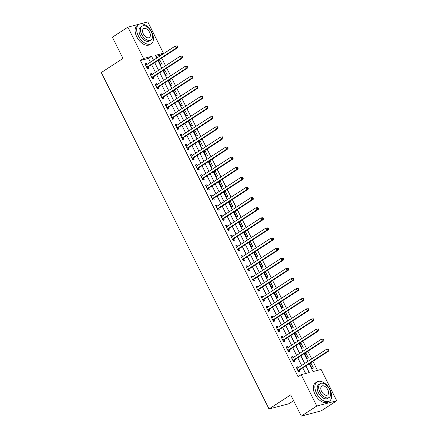 <?xml version="1.0" encoding="UTF-8"?>
<svg xmlns="http://www.w3.org/2000/svg" width="438" height="438" viewBox="0 0 438 438"><rect width="100%" height="100%" fill="white"/><g stroke="black" fill="none" stroke-linecap="round" stroke-linejoin="round"><path stroke-width="0.66" d="M293.619 400.699L288.943 403.737L269.025 408.977L101.287 72.555L122.979 58.446L112.391 37.219L127.885 27.145L139.508 24.085M140.543 23.811L147.809 21.9L163.434 53.239L155.359 55.363L156.722 58.106M160.527 55.631L160.335 55.254L163.434 53.239M317.462 370.4L312.935 361.317M311.73 358.897L307.892 351.205M306.688 348.79L302.85 341.098M301.645 338.683L297.813 330.991M296.608 328.571L292.77 320.879M291.566 318.464L287.733 310.772M286.529 308.357L282.691 300.66M281.486 298.245L277.654 290.553M276.449 288.138L272.611 280.446M271.407 278.026L267.569 270.334M266.364 267.919L262.532 260.227M261.327 257.812L257.489 250.12M256.285 247.7L252.452 240.008M251.248 237.593L247.41 229.901M246.205 227.486L242.373 219.788M241.168 217.374L237.33 209.682M236.126 207.267L232.288 199.575M231.083 197.16L227.251 189.462M226.046 187.048L222.208 179.356M221.004 176.941L217.171 169.249M215.967 166.829L212.129 159.136M210.924 156.722L207.092 149.029M205.887 146.615L202.049 138.917M200.845 136.503L197.007 128.81M195.808 126.396L191.97 118.703M190.765 116.289L186.927 108.591M185.723 106.177L181.89 98.484M180.686 96.07L176.848 88.377M175.643 85.957L171.811 78.265M170.606 75.851L166.769 68.158M165.564 65.744L161.731 58.051M309.129 363.786L313.011 371.566L321.087 369.442L336.712 400.781L316.789 406.026L301.163 374.687L309.239 372.563L305.91 365.883M316.789 406.026L301.295 416.1L321.218 410.855L336.712 400.781M160.335 55.254L155.884 56.425M158.446 60.324L160.866 65.174L162.213 64.824L159.793 59.968L158.446 60.324M163.489 70.43L165.909 75.287L167.25 74.931L164.836 70.08L163.489 70.43M168.526 80.543L170.946 85.394L172.293 85.038L169.873 80.187L168.526 80.543M173.568 90.65L175.988 95.5L177.335 95.15L174.915 90.294L173.568 90.65M178.605 100.762L181.025 105.613L182.372 105.257L179.952 100.406L178.605 100.762M183.648 110.869L186.068 115.72L187.415 115.364L184.995 110.513L183.648 110.869M188.69 120.976L191.105 125.832L192.452 125.476L190.032 120.625L188.69 120.976M193.727 131.088L196.147 135.939L197.494 135.583L195.074 130.732L193.727 131.088M198.77 141.195L201.19 146.046L202.531 145.695L200.117 140.839L198.77 141.195M203.807 151.302L206.227 156.158L207.574 155.802L205.154 150.951L203.807 151.302M208.849 161.414L211.269 166.265L212.616 165.909L210.196 161.058L208.849 161.414M213.886 171.521L216.306 176.372L217.653 176.021L215.233 171.165L213.886 171.521M218.929 181.628L221.349 186.484L222.696 186.128L220.276 181.277L218.929 181.628M223.966 191.74L226.386 196.591L227.733 196.235L225.313 191.384L223.966 191.74M229.008 201.847L231.428 206.698L232.775 206.347L230.355 201.496L229.008 201.847M234.051 211.959L236.465 216.81L237.812 216.454L235.392 211.603L234.051 211.959M239.088 222.066L241.508 226.917L242.855 226.566L240.435 221.71L239.088 222.066M244.13 232.173L246.55 237.029L247.892 236.673L245.477 231.822L244.13 232.173M249.167 242.285L251.587 247.136L252.934 246.78L250.514 241.929L249.167 242.285M254.21 252.392L256.63 257.243L257.977 256.892L255.557 252.036L254.21 252.392M259.247 262.499L261.667 267.355L263.014 266.999L260.594 262.148L259.247 262.499M264.289 272.611L266.709 277.462L268.056 277.106L265.636 272.255L264.289 272.611M269.332 282.718L271.746 287.569L273.093 287.219L270.673 282.362L269.332 282.718M274.369 292.83L276.789 297.681L278.135 297.325L275.716 292.475L274.369 292.83M279.411 302.937L281.831 307.788L283.172 307.432L280.758 302.581L279.411 302.937M284.448 313.044L286.868 317.9L288.215 317.545L285.795 312.694L284.448 313.044M289.491 323.156L291.911 328.007L293.257 327.651L290.837 322.801L289.491 323.156M294.528 333.263L296.948 338.114L298.294 337.764L295.874 332.907L294.528 333.263M299.57 343.37L301.99 348.226L303.337 347.871L300.917 343.02L299.57 343.37M304.613 353.482L307.027 358.333L308.374 357.977L305.954 353.127L304.613 353.482M309.65 363.589L312.07 368.44L313.416 368.09L310.996 363.233L309.65 363.589M150.404 62.212L148.487 58.369L140.412 60.493L298.064 376.702L301.163 374.687M305.615 373.515L302.811 367.898M301.607 365.484L297.774 357.786M296.57 355.371L292.732 347.679M291.527 345.264L287.695 337.572M286.49 335.152L282.652 327.46M281.448 325.045L277.61 317.353M276.411 314.938L272.573 307.246M271.368 304.826L267.53 297.134M266.326 294.719L262.493 287.027M261.289 284.612L257.451 276.915M256.246 274.5L252.414 266.808M251.209 264.393L247.371 256.701M246.167 254.281L242.334 246.589M241.13 244.174L237.292 236.482M236.087 234.067L232.249 226.375M231.045 223.955L227.213 216.262M226.008 213.848L222.17 206.156M220.966 203.741L217.133 196.043M215.929 193.629L212.091 185.936M210.886 183.522L207.054 175.83M205.849 173.415L202.011 165.717M200.807 163.303L196.969 155.61M195.764 153.196L191.932 145.504M190.727 143.084L186.889 135.391M185.685 132.977L181.852 125.284M180.648 122.87L176.81 115.172M175.605 112.758L171.773 105.065M170.568 102.651L166.73 94.958M165.526 92.544L161.688 84.846M160.483 82.432L156.651 74.739M155.446 72.325L151.608 64.632M146.839 64.534L146.33 63.51L144.983 63.866L147.403 68.717L148.75 68.366L148.093 67.047M151.882 74.641L151.373 73.622L150.026 73.973L152.446 78.829L153.793 78.473L153.136 77.159M156.919 84.753L156.41 83.729L155.068 84.085L157.483 88.936L158.83 88.58L158.173 87.266M161.961 94.86L161.452 93.836L160.105 94.192L162.525 99.043L163.872 98.692L163.215 97.373M167.004 104.967L166.495 103.948L165.148 104.304L167.568 109.155L168.909 108.799L168.258 107.485M172.041 115.079L171.532 114.055L170.185 114.411L172.605 119.262L173.952 118.906L173.295 117.592M177.083 125.186L176.574 124.168L175.227 124.518L177.647 129.369L178.994 129.018L178.337 127.704M182.12 135.298L181.611 134.274L180.264 134.63L182.684 139.481L184.031 139.125L183.374 137.811M187.163 145.405L186.654 144.381L185.307 144.737L187.727 149.588L189.074 149.238L188.417 147.918M192.2 155.512L191.691 154.494L190.344 154.844L192.764 159.7L194.111 159.344L193.454 158.03M197.242 165.624L196.733 164.6L195.386 164.956L197.806 169.807L199.153 169.451L198.496 168.137M202.285 175.731L201.77 174.707L200.429 175.063L202.843 179.914L204.19 179.564L203.539 178.244M207.322 185.838L206.813 184.82L205.466 185.17L207.886 190.026L209.233 189.67L208.576 188.356M212.364 195.95L211.855 194.926L210.508 195.282L212.928 200.133L214.27 199.777L213.618 198.463M217.401 206.057L216.892 205.039L215.545 205.389L217.965 210.24L219.312 209.89L218.655 208.57M222.444 216.164L221.935 215.146L220.588 215.501L223.008 220.352L224.355 219.996L223.698 218.682M227.481 226.276L226.972 225.252L225.625 225.608L228.045 230.459L229.392 230.109L228.735 228.789M232.523 236.383L232.014 235.365L230.667 235.715L233.087 240.571L234.434 240.216L233.777 238.902M237.56 246.495L237.051 245.472L235.71 245.827L238.124 250.678L239.471 250.322L238.819 249.008M242.603 256.602L242.094 255.578L240.747 255.934L243.167 260.785L244.513 260.435L243.856 259.115M247.645 266.709L247.136 265.691L245.789 266.041L248.209 270.898L249.55 270.542L248.899 269.228M252.682 276.821L252.173 275.798L250.826 276.154L253.246 281.004L254.593 280.649L253.936 279.334M257.725 286.928L257.216 285.905L255.869 286.26L258.289 291.111L259.635 290.761L258.978 289.441M262.762 297.035L262.252 296.017L260.906 296.373L263.326 301.224L264.672 300.868L264.015 299.554M267.804 307.147L267.295 306.124L265.948 306.48L268.368 311.33L269.715 310.975L269.058 309.661M272.841 317.254L272.332 316.236L270.991 316.586L273.405 321.443L274.752 321.087L274.095 319.773M277.884 327.367L277.374 326.343L276.028 326.699L278.448 331.55L279.794 331.194L279.137 329.88M282.926 337.474L282.417 336.45L281.07 336.806L283.49 341.656L284.831 341.306L284.18 339.987M287.963 347.58L287.454 346.562L286.107 346.912L288.527 351.769L289.874 351.413L289.217 350.099M293.006 357.693L292.496 356.669L291.15 357.025L293.57 361.876L294.916 361.52L294.259 360.206M298.043 367.8L297.533 366.776L296.187 367.132L298.606 371.982L299.953 371.632L299.296 370.313M301.295 416.1L290.712 394.873L269.025 408.977M140.412 60.493L143.511 58.478L127.885 27.145M153.503 60.198L151.586 56.354L143.511 58.478M304.706 363.463L300.873 355.771M299.669 353.356L295.831 345.664M294.626 343.25L290.794 335.557M289.589 333.137L285.751 325.445M284.547 323.03L280.709 315.338M279.504 312.924L275.672 305.226M274.467 302.811L270.629 295.119M269.425 292.704L265.592 285.012M264.388 282.592L260.55 274.9M259.345 272.485L255.513 264.793M254.308 262.378L250.47 254.686M249.266 252.266L245.428 244.574M244.223 242.159L240.391 234.467M239.186 232.052L235.348 224.355M234.144 221.94L230.311 214.248M229.107 211.833L225.269 204.141M224.064 201.726L220.232 194.029M219.027 191.614L215.189 183.922M213.985 181.507L210.147 173.815M208.948 171.395L205.11 163.702M203.905 161.288L200.067 153.596M198.863 151.181L195.03 143.483M193.826 141.069L189.988 133.376M188.783 130.962L184.951 123.27M183.746 120.855L179.909 113.157M178.704 110.743L174.871 103.05M173.667 100.636L169.829 92.944M168.625 90.524L164.787 82.831M163.582 80.417L159.75 72.724M158.545 70.31L154.707 62.618M157.926 60.521L161.764 68.213M162.969 70.627L166.801 78.325M168.006 80.74L171.844 88.432M173.048 90.847L176.886 98.539M178.091 100.959L181.923 108.651M183.128 111.066L186.966 118.758M188.17 121.173L192.003 128.865M193.207 131.285L197.045 138.977M198.25 141.392L202.082 149.084M203.287 151.499L207.125 159.197M208.329 161.611L212.167 169.303M213.372 171.718L217.204 179.41M218.409 181.825L222.247 189.523M223.451 191.937L227.284 199.629M228.488 202.044L232.326 209.736M233.531 212.156L237.363 219.849M238.568 222.263L242.406 229.955M243.61 232.37L247.448 240.068M248.653 242.482L252.485 250.175M253.69 252.589L257.528 260.281M258.732 262.696L262.565 270.394M263.769 272.808L267.607 280.501M268.812 282.915L272.644 290.608M273.849 293.027L277.687 300.72M278.891 303.134L282.729 310.827M283.928 313.241L287.766 320.934M288.97 323.353L292.808 331.046M294.013 333.46L297.845 341.153M299.05 343.567L302.888 351.265M304.092 353.68L307.925 361.372M148.487 58.369L151.586 56.354M145.181 64.26L146.33 63.51M158.644 60.718L159.793 59.968M309.847 363.983L310.996 363.233M304.804 353.877L305.954 353.127M299.767 343.764L300.917 343.02M294.725 333.657L295.874 332.907M289.688 323.551L290.837 322.801M284.645 313.438L285.795 312.694M279.608 303.331L280.758 302.581M274.566 293.219L275.716 292.475M269.523 283.112L270.673 282.362M264.486 273.005L265.636 272.255M259.444 262.893L260.594 262.148M254.407 252.786L255.557 252.036M249.364 242.679L250.514 241.929M244.327 232.567L245.477 231.822M239.285 222.46L240.435 221.71M234.242 212.348L235.392 211.603M229.205 202.241L230.355 201.496M224.163 192.134L225.313 191.384M219.126 182.022L220.276 181.277M214.083 171.915L215.233 171.165M209.046 161.808L210.196 161.058M204.004 151.696L205.154 150.951M198.961 141.589L200.117 140.839M193.924 131.482L195.074 130.732M188.882 121.37L190.032 120.625M183.845 111.263L184.995 110.513M178.803 101.151L179.952 100.406M173.766 91.044L174.915 90.294M168.723 80.937L169.873 80.187M163.686 70.825L164.836 70.08M150.223 74.367L151.373 73.622M155.26 84.479L156.41 83.729M160.303 94.586L161.452 93.836M165.34 104.693L166.495 103.948M170.382 114.805L171.532 114.055M175.424 124.912L176.574 124.168M180.461 135.024L181.611 134.274M185.504 145.131L186.654 144.381M190.541 155.238L191.691 154.494M195.583 165.35L196.733 164.6M200.62 175.457L201.77 174.707M205.663 185.564L206.813 184.82M210.705 195.676L211.855 194.926M215.742 205.783L216.892 205.039M220.785 215.89L221.935 215.146M225.822 226.003L226.972 225.252M230.864 236.109L232.014 235.365M235.901 246.222L237.051 245.472M240.944 256.329L242.094 255.578M245.986 266.435L247.136 265.691M251.023 276.548L252.173 275.798M256.066 286.655L257.216 285.905M261.103 296.761L262.252 296.017M266.145 306.874L267.295 306.124M271.182 316.981L272.332 316.236M276.225 327.093L277.374 326.343M281.267 337.2L282.417 336.45M286.304 347.307L287.454 346.562M291.347 357.419L292.496 356.669M296.384 367.526L297.533 366.776M147.009 67.102L148.356 66.746L177.604 47.72L176.257 48.076L147.009 67.102A0.914 0.728 -104.7 0 0 146.807 67.31L146.746 67.403M177.166 46.839L176.257 48.076L175.249 46.056L177.302 45.891L176.76 46.034L177.166 46.839L177.702 46.696L177.302 45.891M145.64 65.18L145.739 65.174A0.914 0.728 -104.7 0 0 146.002 65.081L175.249 46.056L176.76 46.034M148.356 66.746A0.914 0.728 -104.7 0 0 148.154 66.954L147.245 68.399M145.536 64.972L146.281 64.895M177.604 47.72L177.702 46.696M152.052 77.208L153.393 76.858L182.646 57.832L181.299 58.188L152.052 77.208A0.914 0.728 -104.7 0 0 151.849 77.422L151.789 77.51M182.208 56.951L181.299 58.188L180.292 56.163L182.339 55.998L181.803 56.141L182.208 56.951L182.745 56.809L182.339 55.998M150.683 75.292L150.781 75.281A0.914 0.728 -104.7 0 0 151.039 75.188L180.292 56.163L181.803 56.141M153.393 76.858A0.914 0.728 -104.7 0 0 153.191 77.066L152.287 78.511M150.579 75.079L151.324 75.007M182.646 57.832L182.745 56.809M157.089 87.321L158.436 86.965L187.683 67.939L186.342 68.295L157.089 87.321A0.914 0.728 -104.7 0 0 156.886 87.529L156.831 87.622M187.245 67.058L186.342 68.295L185.329 66.275L187.382 66.105L186.845 66.248L187.245 67.058L187.787 66.915L187.382 66.105M155.72 85.399L155.819 85.388A0.914 0.728 -104.7 0 0 156.081 85.295L185.329 66.275L186.845 66.248M158.436 86.965A0.914 0.728 -104.7 0 0 158.233 87.173L157.324 88.618M155.616 85.191L156.361 85.114M187.683 67.939L187.787 66.915M162.131 97.428L163.478 97.072L192.725 78.052L191.379 78.402L162.131 97.428A0.914 0.728 -104.7 0 0 161.929 97.636L161.868 97.729M192.287 77.165L191.379 78.402L190.371 76.382L192.424 76.217L191.882 76.36L192.287 77.165L192.824 77.022L192.424 76.217M160.762 95.506L160.861 95.5A0.914 0.728 -104.7 0 0 161.124 95.407L190.371 76.382L191.882 76.36M163.478 97.072A0.914 0.728 -104.7 0 0 163.275 97.285L162.367 98.725M160.658 95.298L161.403 95.227M192.725 78.052L192.824 77.022M167.168 107.534L168.515 107.184L197.768 88.158L196.421 88.514L167.168 107.534A0.914 0.728 -104.7 0 0 166.966 107.748L166.911 107.836M197.324 87.277L196.421 88.514L195.414 86.489L197.461 86.324L196.925 86.467L197.324 87.277L197.866 87.135L197.461 86.324M165.799 105.618L165.903 105.607A0.914 0.728 -104.7 0 0 166.161 105.514L195.414 86.489L196.925 86.467M168.515 107.184A0.914 0.728 -104.7 0 0 168.312 107.392L167.409 108.838M165.695 105.405L166.44 105.334M197.768 88.158L197.866 87.135M151.778 32.259A11.432 6.734 57 0 0 138.813 24.446A11.432 6.734 57 0 0 138.32 35.801A11.432 6.734 57 0 0 151.285 43.614A11.432 6.734 57 0 0 151.778 32.259M138.813 24.446L137.264 25.453A11.432 6.734 57 0 0 136.771 36.808A11.432 6.734 57 0 0 149.736 44.621L151.285 43.614M150.962 40L149.539 40.926A8.234 4.845 -123 0 1 140.204 35.303A8.234 4.845 -123 0 1 140.56 27.129L141.989 26.198A8.234 4.845 57 0 0 141.627 34.378A8.234 4.845 57 0 0 150.962 40A8.234 4.845 57 0 0 151.318 31.826A8.234 4.845 57 0 0 141.989 26.198M143.352 33.923A5.305 3.126 57 0 0 149.369 37.548A5.305 3.126 57 0 0 149.599 32.281A5.305 3.126 57 0 0 143.582 28.656A5.305 3.126 57 0 0 143.352 33.923M330 389.705A11.432 6.734 57 0 0 317.035 381.892A11.432 6.734 57 0 0 316.537 393.247A11.432 6.734 57 0 0 329.502 401.06A11.432 6.734 57 0 0 330 389.705M317.035 381.892L315.486 382.9A11.432 6.734 57 0 0 314.988 394.255A11.432 6.734 57 0 0 327.952 402.068L329.502 401.06M329.179 397.452L327.755 398.377A8.234 4.845 -123 0 1 318.421 392.755A8.234 4.845 -123 0 1 318.776 384.575L320.205 383.65A8.234 4.845 57 0 0 319.844 391.824A8.234 4.845 57 0 0 329.179 397.452A8.234 4.845 57 0 0 329.54 389.272A8.234 4.845 57 0 0 320.205 383.65M321.569 391.375A5.305 3.126 57 0 0 327.586 394.999A5.305 3.126 57 0 0 327.816 389.727A5.305 3.126 57 0 0 321.799 386.102A5.305 3.126 57 0 0 321.569 391.375M172.211 117.647L173.558 117.291L202.805 98.265L201.458 98.621L172.211 117.647A0.914 0.728 -104.7 0 0 172.008 117.855L171.948 117.948M202.367 97.384L201.458 98.621L200.451 96.601L202.504 96.431L201.962 96.574L202.367 97.384L202.904 97.241L202.504 96.431M170.842 115.725L170.94 115.714A0.914 0.728 -104.7 0 0 171.203 115.627L200.451 96.601L201.962 96.574M173.558 117.291A0.914 0.728 -104.7 0 0 173.355 117.499L172.446 118.944M170.738 115.517L171.482 115.44M202.805 98.265L202.904 97.241M177.248 127.754L178.594 127.398L207.847 108.378L206.501 108.728L177.248 127.754A0.914 0.728 -104.7 0 0 177.045 127.962L176.99 128.055M207.409 107.491L206.501 108.728L205.493 106.708L207.541 106.543L207.004 106.686L207.409 107.491L207.946 107.354L207.541 106.543M175.884 125.837L175.983 125.826A0.914 0.728 -104.7 0 0 176.24 125.733L205.493 106.708L207.004 106.686M178.594 127.398A0.914 0.728 -104.7 0 0 178.392 127.611L177.489 129.051M175.775 125.624L176.519 125.553M207.847 108.378L207.946 107.354M182.29 137.866L183.637 137.51L212.884 118.484L211.538 118.84L182.29 137.866A0.914 0.728 -104.7 0 0 182.088 138.074L182.027 138.167M212.446 117.603L211.538 118.84L210.53 116.815L212.583 116.65L212.041 116.793L212.446 117.603L212.983 117.461L212.583 116.65M180.921 135.944L181.02 135.933A0.914 0.728 -104.7 0 0 181.283 135.84L210.53 116.815L212.041 116.793M183.637 137.51A0.914 0.728 -104.7 0 0 183.434 137.718L182.526 139.164M180.817 135.736L181.562 135.66M212.884 118.484L212.983 117.461M187.327 147.973L188.674 147.617L217.927 128.591L216.58 128.947L187.327 147.973A0.914 0.728 -104.7 0 0 187.13 148.181L187.07 148.274M217.489 127.71L216.58 128.947L215.573 126.927L217.62 126.763L217.084 126.9L217.489 127.71L218.025 127.567L217.62 126.763M185.964 146.051L186.062 146.04A0.914 0.728 -104.7 0 0 186.32 145.953L215.573 126.927L217.084 126.9M188.674 147.617A0.914 0.728 -104.7 0 0 188.471 147.825L187.568 149.27M185.86 145.843L186.604 145.766M217.927 128.591L218.025 127.567M192.37 158.08L193.716 157.729L222.964 138.704L221.623 139.054L192.37 158.08A0.914 0.728 -104.7 0 0 192.167 158.288L192.112 158.381M222.526 137.822L221.623 139.054L220.61 137.034L222.663 136.87L222.126 137.012L222.526 137.822L223.068 137.68L222.663 136.87M191.001 156.163L191.099 156.152A0.914 0.728 -104.7 0 0 191.362 156.059L220.61 137.034L222.126 137.012M193.716 157.729A0.914 0.728 -104.7 0 0 193.514 157.937L192.605 159.383M190.897 155.95L191.641 155.879M222.964 138.704L223.068 137.68M197.412 168.192L198.753 167.836L228.006 148.81L226.66 149.166L197.412 168.192A0.914 0.728 -104.7 0 0 197.209 168.4L197.149 168.493M227.568 147.929L226.66 149.166L225.652 147.146L227.7 146.976L227.163 147.119L227.568 147.929L228.105 147.787L227.7 146.976M196.043 166.27L196.142 166.259A0.914 0.728 -104.7 0 0 196.405 166.166L225.652 147.146L227.163 147.119M198.753 167.836A0.914 0.728 -104.7 0 0 198.556 168.044L197.648 169.49M195.939 166.062L196.684 165.986M228.006 148.81L228.105 147.787M202.449 178.299L203.796 177.943L233.049 158.923L231.702 159.273L202.449 178.299A0.914 0.728 -104.7 0 0 202.246 178.507L202.192 178.6M232.605 158.036L231.702 159.273L230.695 157.253L232.742 157.089L232.206 157.231L232.605 158.036L233.147 157.894L232.742 157.089M201.08 176.377L201.179 176.372A0.914 0.728 -104.7 0 0 201.442 176.279L230.695 157.253L232.206 157.231M203.796 177.943A0.914 0.728 -104.7 0 0 203.593 178.156L202.69 179.596M200.976 176.169L201.721 176.092M233.049 158.923L233.147 157.894M207.492 188.406L208.838 188.055L238.086 169.03L236.739 169.386L207.492 188.406A0.914 0.728 -104.7 0 0 207.289 188.619L207.229 188.707M237.648 168.148L236.739 169.386L235.732 167.36L237.785 167.196L237.243 167.338L237.648 168.148L238.184 168.006L237.785 167.196M206.123 186.489L206.221 186.478A0.914 0.728 -104.7 0 0 206.484 186.385L235.732 167.36L237.243 167.338M208.838 188.055A0.914 0.728 -104.7 0 0 208.636 188.263L207.727 189.709M206.019 186.276L206.763 186.205M238.086 169.03L238.184 168.006M212.529 198.518L213.875 198.162L243.128 179.137L241.781 179.492L212.529 198.518A0.914 0.728 -104.7 0 0 212.326 198.726L212.271 198.819M242.685 178.255L241.781 179.492L240.774 177.472L242.822 177.302L242.285 177.445L242.685 178.255L243.227 178.113L242.822 177.302M211.165 196.596L211.264 196.585A0.914 0.728 -104.7 0 0 211.521 196.498L240.774 177.472L242.285 177.445M213.875 198.162A0.914 0.728 -104.7 0 0 213.673 198.37L212.769 199.816M211.056 196.388L211.8 196.312M243.128 179.137L243.227 178.113M217.571 208.625L218.918 208.269L248.165 189.249L246.818 189.599L217.571 208.625A0.914 0.728 -104.7 0 0 217.368 208.833L217.308 208.926M247.727 188.362L246.818 189.599L245.811 187.579L247.864 187.415L247.322 187.557L247.727 188.362L248.264 188.225L247.864 187.415M216.202 206.703L216.301 206.698A0.914 0.728 -104.7 0 0 216.564 206.605L245.811 187.579L247.322 187.557M218.918 208.269A0.914 0.728 -104.7 0 0 218.715 208.483L217.806 209.922M216.098 206.495L216.843 206.424M248.165 189.249L248.264 188.225M222.608 218.737L223.955 218.381L253.208 199.356L251.861 199.712L222.608 218.737A0.914 0.728 -104.7 0 0 222.411 218.945L222.351 219.038M252.77 198.474L251.861 199.712L250.854 197.686L252.901 197.522L252.365 197.664L252.77 198.474L253.306 198.332L252.901 197.522M221.245 216.815L221.343 216.805A0.914 0.728 -104.7 0 0 221.601 216.711L250.854 197.686L252.365 197.664M223.955 218.381A0.914 0.728 -104.7 0 0 223.752 218.589L222.849 220.035M221.141 216.602L221.885 216.531M253.208 199.356L253.306 198.332M227.65 228.844L228.997 228.488L258.245 209.463L256.898 209.818L227.65 228.844A0.914 0.728 -104.7 0 0 227.448 229.052L227.393 229.145M257.807 208.581L256.898 209.818L255.891 207.798L257.944 207.634L257.407 207.771L257.807 208.581L258.349 208.439L257.944 207.634M226.282 226.922L226.38 226.911A0.914 0.728 -104.7 0 0 226.643 226.824L255.891 207.798L257.407 207.771M228.997 228.488A0.914 0.728 -104.7 0 0 228.795 228.696L227.886 230.142M226.178 226.714L226.922 226.638M258.245 209.463L258.349 208.439M232.693 238.951L234.034 238.601L263.287 219.575L261.94 219.925L232.693 238.951A0.914 0.728 -104.7 0 0 232.49 239.159L232.43 239.252M262.849 218.693L261.94 219.925L260.933 217.905L262.981 217.741L262.444 217.883L262.849 218.693L263.386 218.551L262.981 217.741M231.324 237.035L231.423 237.024A0.914 0.728 -104.7 0 0 231.68 236.931L260.933 217.905L262.444 217.883M234.034 238.601A0.914 0.728 -104.7 0 0 233.837 238.809L232.928 240.248M231.22 236.821L231.965 236.75M263.287 219.575L263.386 218.551M237.73 249.063L239.077 248.707L268.33 229.682L266.983 230.038L237.73 249.063A0.914 0.728 -104.7 0 0 237.527 249.271L237.473 249.364M267.886 228.8L266.983 230.038L265.976 228.017L268.023 227.848L267.487 227.99L267.886 228.8L268.428 228.658L268.023 227.848M236.361 247.141L236.46 247.131A0.914 0.728 -104.7 0 0 236.723 247.037L265.976 228.017L267.487 227.99M239.077 248.707A0.914 0.728 -104.7 0 0 238.874 248.915L237.965 250.361M236.257 246.933L237.002 246.857M268.33 229.682L268.428 228.658M242.772 259.17L244.119 258.814L273.367 239.789L272.02 240.144L242.772 259.17A0.914 0.728 -104.7 0 0 242.57 259.378L242.51 259.471M272.929 238.907L272.02 240.144L271.012 238.124L273.066 237.96L272.524 238.102L272.929 238.907L273.465 238.765L273.066 237.96M241.404 257.248L241.502 257.243A0.914 0.728 -104.7 0 0 241.765 257.15L271.012 238.124L272.524 238.102M244.119 258.814A0.914 0.728 -104.7 0 0 243.917 259.022L243.008 260.468M241.3 257.04L242.044 256.964M273.367 239.789L273.465 238.765M247.809 269.277L249.156 268.927L278.409 249.901L277.062 250.257L247.809 269.277A0.914 0.728 -104.7 0 0 247.607 269.49L247.552 269.578M277.966 249.019L277.062 250.257L276.055 248.231L278.103 248.067L277.566 248.209L277.966 249.019L278.508 248.877L278.103 248.067M246.446 267.361L246.545 267.35A0.914 0.728 -104.7 0 0 246.802 267.257L276.055 248.231L277.566 248.209M249.156 268.927A0.914 0.728 -104.7 0 0 248.954 269.135L248.05 270.58M246.337 267.147L247.081 267.076M278.409 249.901L278.508 248.877M252.852 279.389L254.199 279.033L283.446 260.008L282.099 260.364L252.852 279.389A0.914 0.728 -104.7 0 0 252.649 279.597L252.589 279.69M283.008 259.126L282.099 260.364L281.092 258.343L283.145 258.174L282.603 258.316L283.008 259.126L283.545 258.984L283.145 258.174M251.483 277.468L251.582 277.457A0.914 0.728 -104.7 0 0 251.845 277.363L281.092 258.343L282.603 258.316M254.199 279.033A0.914 0.728 -104.7 0 0 253.996 279.241L253.087 280.687M251.379 277.259L252.124 277.183M283.446 260.008L283.545 258.984M257.889 289.496L259.236 289.14L288.489 270.12L287.142 270.47L257.889 289.496A0.914 0.728 -104.7 0 0 257.686 289.704L257.632 289.797M288.051 269.233L287.142 270.47L286.134 268.45L288.182 268.286L287.646 268.428L288.051 269.233L288.587 269.096L288.182 268.286M256.526 287.574L256.624 287.569A0.914 0.728 -104.7 0 0 256.882 287.476L286.134 268.45L287.646 268.428M259.236 289.14A0.914 0.728 -104.7 0 0 259.033 289.354L258.13 290.794M256.416 287.366L257.161 287.295M288.489 270.12L288.587 269.096M262.931 299.603L264.278 299.253L293.526 280.227L292.179 280.583L262.931 299.603A0.914 0.728 -104.7 0 0 262.729 299.816L262.669 299.91M293.088 279.345L292.179 280.583L291.171 278.557L293.225 278.393L292.683 278.535L293.088 279.345L293.624 279.203L293.225 278.393M261.563 297.687L261.661 297.676A0.914 0.728 -104.7 0 0 261.924 297.583L291.171 278.557L292.683 278.535M264.278 299.253A0.914 0.728 -104.7 0 0 264.076 299.461L263.167 300.906M261.459 297.473L262.203 297.402M293.526 280.227L293.624 279.203M267.974 309.715L269.315 309.359L298.568 290.334L297.221 290.69L267.974 309.715A0.914 0.728 -104.7 0 0 267.771 309.923L267.711 310.016M298.13 289.452L297.221 290.69L296.214 288.669L298.262 288.505L297.725 288.642L298.13 289.452L298.667 289.31L298.262 288.505M266.605 307.794L266.704 307.783A0.914 0.728 -104.7 0 0 266.961 307.695L296.214 288.669L297.725 288.642M269.315 309.359A0.914 0.728 -104.7 0 0 269.113 309.567L268.209 311.013M266.501 307.585L267.246 307.509M298.568 290.334L298.667 289.31M273.011 319.822L274.358 319.472L303.605 300.446L302.264 300.796L273.011 319.822A0.914 0.728 -104.7 0 0 272.808 320.03L272.754 320.123M303.167 299.559L302.264 300.796L301.251 298.776L303.304 298.612L302.767 298.754L303.167 299.559L303.709 299.422L303.304 298.612M271.642 317.906L271.741 317.895A0.914 0.728 -104.7 0 0 272.003 317.802L301.251 298.776L302.767 298.754M274.358 319.472A0.914 0.728 -104.7 0 0 274.155 319.68L273.246 321.12M271.538 317.692L272.283 317.621M303.605 300.446L303.709 299.422M278.053 329.934L279.4 329.579L308.648 310.553L307.301 310.909L278.053 329.934A0.914 0.728 -104.7 0 0 277.851 330.142L277.791 330.236M308.21 309.671L307.301 310.909L306.293 308.883L308.347 308.719L307.805 308.861L308.21 309.671L308.746 309.529L308.347 308.719M276.685 328.013L276.783 328.002A0.914 0.728 -104.7 0 0 277.046 327.909L306.293 308.883L307.805 308.861M279.4 329.579A0.914 0.728 -104.7 0 0 279.198 329.787L278.289 331.232M276.581 327.805L277.325 327.728M308.648 310.553L308.746 309.529M283.09 340.041L284.437 339.685L313.69 320.66L312.343 321.016L283.09 340.041A0.914 0.728 -104.7 0 0 282.888 340.249L282.833 340.342M313.247 319.778L312.343 321.016L311.336 318.995L313.384 318.831L312.847 318.974L313.247 319.778L313.789 319.636L313.384 318.831M281.722 338.12L281.826 338.114A0.914 0.728 -104.7 0 0 282.083 338.021L311.336 318.995L312.847 318.974M284.437 339.685A0.914 0.728 -104.7 0 0 284.235 339.893L283.331 341.339M281.618 337.912L282.362 337.835M313.69 320.66L313.789 319.636M288.133 350.148L289.48 349.798L318.727 330.772L317.38 331.123L288.133 350.148A0.914 0.728 -104.7 0 0 287.93 350.362L287.87 350.449M318.289 329.891L317.38 331.123L316.373 329.102L318.426 328.938L317.884 329.08L318.289 329.891L318.826 329.748L318.426 328.938M286.764 348.232L286.863 348.221A0.914 0.728 -104.7 0 0 287.125 348.128L316.373 329.102L317.884 329.08M289.48 349.798A0.914 0.728 -104.7 0 0 289.277 350.006L288.368 351.451M286.66 348.018L287.405 347.947M318.727 330.772L318.826 329.748M293.17 360.26L294.517 359.905L323.77 340.879L322.423 341.235L293.17 360.26A0.914 0.728 -104.7 0 0 292.967 360.469L292.912 360.562M323.332 339.998L322.423 341.235L321.415 339.215L323.463 339.045L322.926 339.187L323.332 339.998L323.868 339.855L323.463 339.045M291.807 358.339L291.905 358.328A0.914 0.728 -104.7 0 0 292.162 358.235L321.415 339.215L322.926 339.187M294.517 359.905A0.914 0.728 -104.7 0 0 294.314 360.113L293.411 361.558M291.697 358.131L292.442 358.054M323.77 340.879L323.868 339.855M298.212 370.367L299.559 370.011L328.807 350.991L327.46 351.342L298.212 370.367A0.914 0.728 -104.7 0 0 298.01 370.575L297.95 370.668M328.369 350.104L327.46 351.342L326.452 349.321L328.505 349.157L327.963 349.3L328.369 350.104L328.905 349.962L328.505 349.157M296.844 368.446L296.942 368.44A0.914 0.728 -104.7 0 0 297.205 368.347L326.452 349.321L327.963 349.3M299.559 370.011A0.914 0.728 -104.7 0 0 299.357 370.225L298.448 371.665M296.74 368.238L297.484 368.166M328.807 350.991L328.905 349.962M146.807 67.31L148.154 66.954M151.849 77.422L153.191 77.066M156.886 87.529L158.233 87.173M161.929 97.636L163.275 97.285M166.966 107.748L168.312 107.392M172.008 117.855L173.355 117.499M177.045 127.962L178.392 127.611M182.088 138.074L183.434 137.718M187.13 148.181L188.471 147.825M192.167 158.288L193.514 157.937M197.209 168.4L198.556 168.044M202.246 178.507L203.593 178.156M207.289 188.619L208.636 188.263M212.326 198.726L213.673 198.37M217.368 208.833L218.715 208.483M222.411 218.945L223.752 218.589M227.448 229.052L228.795 228.696M232.49 239.159L233.837 238.809M237.527 249.271L238.874 248.915M242.57 259.378L243.917 259.022M247.607 269.49L248.954 269.135M252.649 279.597L253.996 279.241M257.686 289.704L259.033 289.354M262.729 299.816L264.076 299.461M267.771 309.923L269.113 309.567M272.808 320.03L274.155 319.68M277.851 330.142L279.198 329.787M282.888 340.249L284.235 339.893M287.93 350.362L289.277 350.006M292.967 360.469L294.314 360.113M298.01 370.575L299.357 370.225"/></g></svg>

